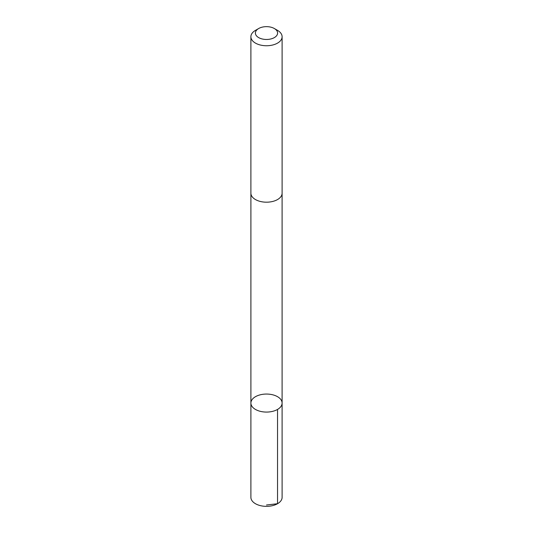 <?xml version="1.0" encoding="UTF-8"?>
<svg xmlns="http://www.w3.org/2000/svg" width="533" height="533" viewBox="0 0 533 533"><rect width="100%" height="100%" fill="white"/><g stroke="black" fill="none" stroke-linecap="round" stroke-linejoin="round"><path stroke-width="0.8" d="M267.006 394.06A15.604 9.008 180 0 1 282.104 403.061A15.604 9.008 180 0 1 266.5 412.076A15.604 9.008 180 0 1 250.896 403.061A15.604 9.008 180 0 1 267.006 394.06M250.89 497.342A15.61 9.008 0 0 0 265.994 506.35A15.61 9.008 0 0 0 282.11 497.342L282.104 403.061A15.604 9.008 180 0 1 266.5 412.076A15.604 9.008 180 0 1 250.896 403.061L250.89 497.342M258.652 28.529L255.467 30.368A15.61 9.008 0 0 0 250.89 36.737L250.89 193.179A15.61 9.008 0 0 0 265.994 202.187A15.61 9.008 0 0 0 282.11 193.179L282.11 36.737A15.61 9.008 0 0 0 277.533 30.368L274.348 28.529A11.1 6.409 0 0 0 258.652 28.529A11.1 6.409 0 0 0 256.173 35.418A11.1 6.409 0 0 0 266.14 39.469A11.1 6.409 0 0 0 276.687 35.611A11.1 6.409 0 0 0 274.348 28.529M250.89 36.737A15.61 9.008 0 0 0 265.994 45.745A15.61 9.008 0 0 0 282.11 36.737M266.5 505.004L277.533 503.718L277.533 409.437M250.896 193.439L250.896 403.061M282.104 193.439L282.104 403.061"/></g></svg>
